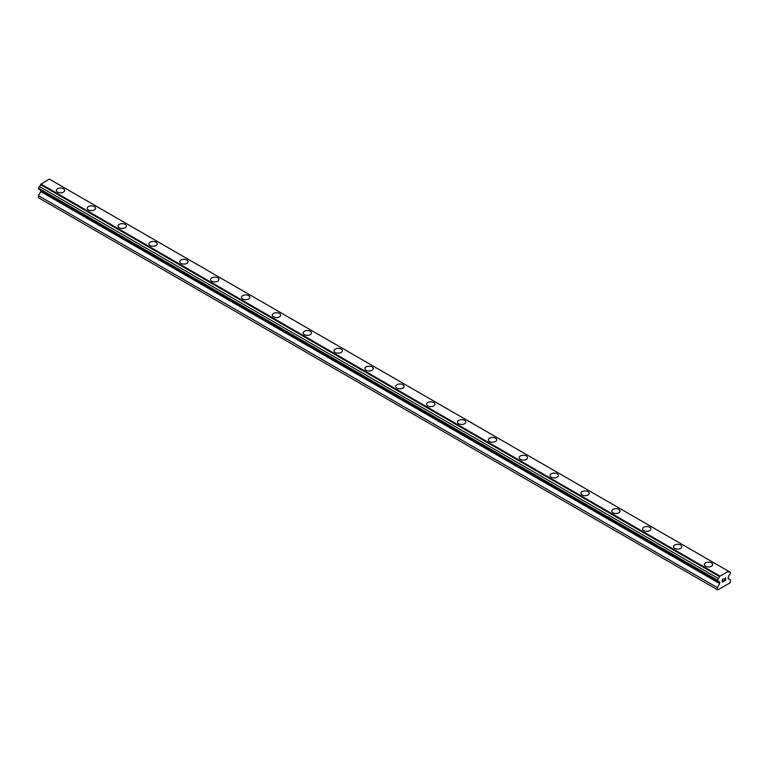 <?xml version="1.0" encoding="UTF-8"?>
<svg xmlns="http://www.w3.org/2000/svg" width="769" height="769" viewBox="0 0 769 769"><rect width="100%" height="100%" fill="white"/><g stroke="black" fill="none" stroke-linecap="round" stroke-linejoin="round"><path stroke-width="1.15" d="M56.339 190.424A4.153 2.403 180 0 1 58.905 188.213A4.153 2.403 180 0 1 63.433 188.732A4.153 2.403 180 0 1 64.644 190.433A4.153 2.403 180 0 1 62.078 192.644A4.153 2.403 180 0 1 57.55 192.125A4.153 2.403 180 0 1 56.339 190.424A4.153 2.403 180 0 1 58.905 188.213A4.153 2.403 180 0 1 63.433 188.732A4.153 2.403 180 0 1 64.644 190.424M94.289 206.553A4.153 2.403 180 0 1 95.51 208.245A4.153 2.403 180 0 1 92.943 210.456A4.153 2.403 180 0 1 88.406 209.937A4.153 2.403 180 0 1 87.195 208.245A4.153 2.403 180 0 1 89.762 206.034A4.153 2.403 180 0 1 94.289 206.553M87.195 208.245A4.153 2.403 180 0 1 89.762 206.025A4.153 2.403 180 0 1 94.289 206.544A4.153 2.403 180 0 1 95.51 208.245M118.051 226.067A4.153 2.403 180 0 1 120.618 223.846A4.153 2.403 180 0 1 125.145 224.365A4.153 2.403 180 0 1 126.366 226.067M125.145 224.365A4.153 2.403 180 0 1 126.366 226.057A4.153 2.403 180 0 1 123.799 228.278A4.153 2.403 180 0 1 119.272 227.759A4.153 2.403 180 0 1 118.051 226.057A4.153 2.403 180 0 1 120.618 223.846A4.153 2.403 180 0 1 125.145 224.365M148.907 243.879A4.153 2.403 180 0 1 151.474 241.658A4.153 2.403 180 0 1 156.001 242.177A4.153 2.403 180 0 1 157.222 243.879A4.153 2.403 180 0 1 154.656 246.09A4.153 2.403 180 0 1 150.128 245.571A4.153 2.403 180 0 1 148.907 243.879A4.153 2.403 180 0 1 151.474 241.658A4.153 2.403 180 0 1 156.001 242.177A4.153 2.403 180 0 1 157.222 243.879M186.857 259.999A4.153 2.403 180 0 1 188.078 261.691A4.153 2.403 180 0 1 185.512 263.911A4.153 2.403 180 0 1 180.984 263.382A4.153 2.403 180 0 1 179.763 261.691A4.153 2.403 180 0 1 182.33 259.48A4.153 2.403 180 0 1 186.857 259.999M179.763 261.691A4.153 2.403 180 0 1 182.33 259.47A4.153 2.403 180 0 1 186.857 259.989A4.153 2.403 180 0 1 188.078 261.691M210.629 279.512A4.153 2.403 180 0 1 213.186 277.292A4.153 2.403 180 0 1 217.723 277.811A4.153 2.403 180 0 1 218.934 279.512M217.723 277.811A4.153 2.403 180 0 1 218.934 279.503A4.153 2.403 180 0 1 216.368 281.723A4.153 2.403 180 0 1 211.84 281.204A4.153 2.403 180 0 1 210.629 279.503A4.153 2.403 180 0 1 213.186 277.292A4.153 2.403 180 0 1 217.723 277.811M241.485 297.324A4.153 2.403 180 0 1 244.052 295.104A4.153 2.403 180 0 1 248.579 295.623A4.153 2.403 180 0 1 249.8 297.324A4.153 2.403 180 0 1 247.233 299.535A4.153 2.403 180 0 1 242.696 299.016A4.153 2.403 180 0 1 241.485 297.324A4.153 2.403 180 0 1 244.052 295.104A4.153 2.403 180 0 1 248.579 295.632A4.153 2.403 180 0 1 249.8 297.324M272.341 315.136A4.153 2.403 180 0 1 274.908 312.925A4.153 2.403 180 0 1 279.435 313.444A4.153 2.403 180 0 1 280.656 315.136A4.153 2.403 180 0 1 278.09 317.357A4.153 2.403 180 0 1 273.562 316.838A4.153 2.403 180 0 1 272.341 315.136A4.153 2.403 180 0 1 274.908 312.925A4.153 2.403 180 0 1 279.435 313.444A4.153 2.403 180 0 1 280.656 315.136M303.197 332.958A4.153 2.403 180 0 1 305.764 330.737A4.153 2.403 180 0 1 310.292 331.256A4.153 2.403 180 0 1 311.512 332.958A4.153 2.403 180 0 1 308.946 335.169A4.153 2.403 180 0 1 304.418 334.65A4.153 2.403 180 0 1 303.197 332.958A4.153 2.403 180 0 1 305.764 330.737A4.153 2.403 180 0 1 310.292 331.256A4.153 2.403 180 0 1 311.512 332.958M334.054 350.77A4.153 2.403 180 0 1 336.62 348.549A4.153 2.403 180 0 1 341.148 349.068A4.153 2.403 180 0 1 342.368 350.77A4.153 2.403 180 0 1 339.802 352.99A4.153 2.403 180 0 1 335.274 352.462A4.153 2.403 180 0 1 334.054 350.77A4.153 2.403 180 0 1 336.62 348.559A4.153 2.403 180 0 1 341.148 349.078A4.153 2.403 180 0 1 342.368 350.77M364.919 368.582A4.153 2.403 180 0 1 367.476 366.371A4.153 2.403 180 0 1 372.013 366.89A4.153 2.403 180 0 1 373.225 368.591A4.153 2.403 180 0 1 370.658 370.802A4.153 2.403 180 0 1 366.131 370.283A4.153 2.403 180 0 1 364.919 368.582A4.153 2.403 180 0 1 367.476 366.371A4.153 2.403 180 0 1 372.013 366.89A4.153 2.403 180 0 1 373.225 368.582M395.775 386.403A4.153 2.403 180 0 1 398.342 384.183A4.153 2.403 180 0 1 402.869 384.702A4.153 2.403 180 0 1 404.081 386.403A4.153 2.403 180 0 1 401.524 388.614A4.153 2.403 180 0 1 396.987 388.095A4.153 2.403 180 0 1 395.775 386.403A4.153 2.403 180 0 1 398.342 384.183A4.153 2.403 180 0 1 402.869 384.711A4.153 2.403 180 0 1 404.081 386.403M426.632 404.215A4.153 2.403 180 0 1 429.198 401.995A4.153 2.403 180 0 1 433.726 402.523A4.153 2.403 180 0 1 434.946 404.215A4.153 2.403 180 0 1 432.38 406.436A4.153 2.403 180 0 1 427.852 405.917A4.153 2.403 180 0 1 426.632 404.215A4.153 2.403 180 0 1 429.198 402.004A4.153 2.403 180 0 1 433.726 402.523A4.153 2.403 180 0 1 434.946 404.215M457.488 422.027A4.153 2.403 180 0 1 460.054 419.816A4.153 2.403 180 0 1 464.582 420.335A4.153 2.403 180 0 1 465.803 422.037A4.153 2.403 180 0 1 463.236 424.248A4.153 2.403 180 0 1 458.709 423.729A4.153 2.403 180 0 1 457.488 422.027A4.153 2.403 180 0 1 460.054 419.816A4.153 2.403 180 0 1 464.582 420.335A4.153 2.403 180 0 1 465.803 422.027M488.344 439.849A4.153 2.403 180 0 1 490.91 437.628A4.153 2.403 180 0 1 495.438 438.147A4.153 2.403 180 0 1 496.659 439.849A4.153 2.403 180 0 1 494.092 442.06A4.153 2.403 180 0 1 489.565 441.541A4.153 2.403 180 0 1 488.344 439.849A4.153 2.403 180 0 1 490.91 437.638A4.153 2.403 180 0 1 495.438 438.157A4.153 2.403 180 0 1 496.659 439.849M519.2 457.661A4.153 2.403 180 0 1 521.766 455.45A4.153 2.403 180 0 1 526.304 455.969A4.153 2.403 180 0 1 527.515 457.67A4.153 2.403 180 0 1 524.948 459.881A4.153 2.403 180 0 1 520.421 459.362A4.153 2.403 180 0 1 519.2 457.661A4.153 2.403 180 0 1 521.766 455.45A4.153 2.403 180 0 1 526.304 455.969A4.153 2.403 180 0 1 527.515 457.661M550.066 475.482A4.153 2.403 180 0 1 552.632 473.262A4.153 2.403 180 0 1 557.16 473.781A4.153 2.403 180 0 1 558.371 475.482A4.153 2.403 180 0 1 555.814 477.693A4.153 2.403 180 0 1 551.277 477.174A4.153 2.403 180 0 1 550.066 475.482A4.153 2.403 180 0 1 552.632 473.262A4.153 2.403 180 0 1 557.16 473.781A4.153 2.403 180 0 1 558.371 475.482M580.922 493.294A4.153 2.403 180 0 1 583.488 491.074A4.153 2.403 180 0 1 588.016 491.593A4.153 2.403 180 0 1 589.237 493.294A4.153 2.403 180 0 1 586.67 495.515A4.153 2.403 180 0 1 582.143 494.996A4.153 2.403 180 0 1 580.922 493.294A4.153 2.403 180 0 1 583.488 491.083A4.153 2.403 180 0 1 588.016 491.602A4.153 2.403 180 0 1 589.237 493.294M611.778 511.106A4.153 2.403 180 0 1 614.344 508.895A4.153 2.403 180 0 1 618.872 509.414A4.153 2.403 180 0 1 620.093 511.116A4.153 2.403 180 0 1 617.526 513.327A4.153 2.403 180 0 1 612.999 512.808A4.153 2.403 180 0 1 611.778 511.106A4.153 2.403 180 0 1 614.344 508.895A4.153 2.403 180 0 1 618.872 509.414A4.153 2.403 180 0 1 620.093 511.106M642.634 528.928A4.153 2.403 180 0 1 645.201 526.707A4.153 2.403 180 0 1 649.728 527.226A4.153 2.403 180 0 1 650.949 528.928A4.153 2.403 180 0 1 648.382 531.139A4.153 2.403 180 0 1 643.855 530.62A4.153 2.403 180 0 1 642.634 528.928A4.153 2.403 180 0 1 645.201 526.717A4.153 2.403 180 0 1 649.728 527.236A4.153 2.403 180 0 1 650.949 528.928M673.49 546.74A4.153 2.403 180 0 1 676.057 544.529A4.153 2.403 180 0 1 680.594 545.048A4.153 2.403 180 0 1 681.805 546.749A4.153 2.403 180 0 1 679.238 548.96A4.153 2.403 180 0 1 674.711 548.441A4.153 2.403 180 0 1 673.49 546.74A4.153 2.403 180 0 1 676.057 544.529A4.153 2.403 180 0 1 680.594 545.048A4.153 2.403 180 0 1 681.805 546.74M704.356 564.561A4.153 2.403 180 0 1 706.922 562.341A4.153 2.403 180 0 1 711.45 562.86A4.153 2.403 180 0 1 712.661 564.561A4.153 2.403 180 0 1 710.095 566.772A4.153 2.403 180 0 1 705.567 566.253A4.153 2.403 180 0 1 704.356 564.561A4.153 2.403 180 0 1 706.922 562.341A4.153 2.403 180 0 1 711.45 562.86A4.153 2.403 180 0 1 712.661 564.561M722.447 579.682L722.447 580.691L722.437 579.682L723.562 578.865L722.447 579.682M722.447 580.691L723.052 580.345M722.447 580.864L722.447 581.873L722.437 580.864M722.447 581.873L723.562 581.229M722.302 582.123L723.562 581.393L722.302 582.123L722.302 579.595L723.571 578.865M724.446 578.999L725.609 577.932M725.609 578.673L725.302 579.326L725.609 578.673M725.302 579.326L724.619 580.614L725.302 579.326M724.619 580.614L725.811 579.932M725.475 578.048L724.311 580.96L725.811 580.095M725.821 580.095L724.311 580.96M719.39 582.104A1.625 0.932 -60 0 0 719.053 581.383A1.625 0.932 -60 0 0 718.265 581.46L717.323 580.912L718.265 578.471A1.625 0.932 -60 0 0 719.39 576.519L728.483 571.271A1.625 0.932 -60 0 0 728.82 571.992A1.625 0.932 -60 0 0 729.608 571.915L730.55 572.463L729.608 574.904A1.625 0.932 -60 0 0 728.483 576.856L728.195 578.644L730.55 579.999L730.108 582.796L717.765 589.919L717.323 587.631L719.678 583.565L719.678 582.2L40.517 190.164M40.805 190.328L40.805 191.616L38.45 195.691L38.45 197.72L717.323 589.669M39.392 189.51L718.265 581.46M728.166 571.021L49.293 179.081L40.517 184.57A1.625 0.932 -60 0 1 39.392 186.521L38.45 188.972L717.323 580.912M729.608 571.915L728.483 571.271M719.707 575.904L40.834 183.964M719.39 576.519L40.517 184.57M718.265 578.471L39.392 186.521M717.323 580.095L38.45 188.155M719.678 583.565L40.805 191.616M717.323 587.631L38.45 195.691"/></g></svg>

